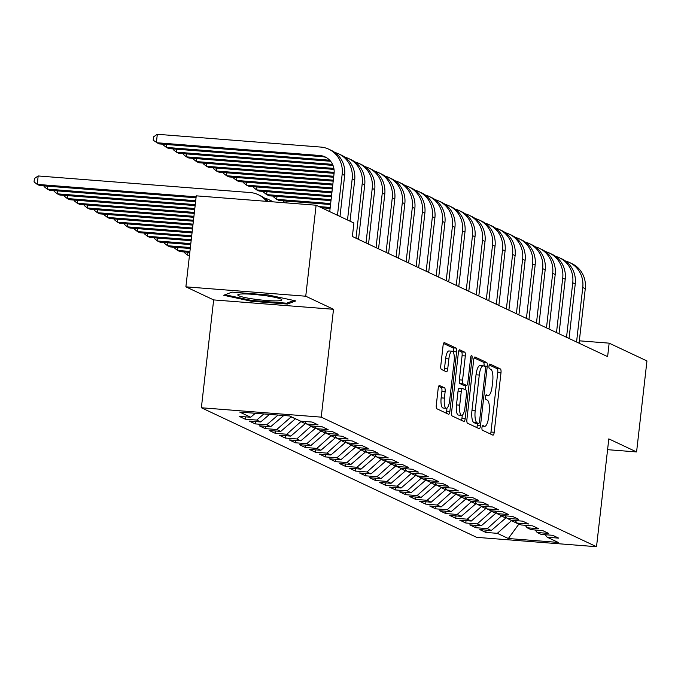 <?xml version="1.0" encoding="UTF-8"?>
<svg xmlns="http://www.w3.org/2000/svg" width="681" height="681" viewBox="0 0 681 681"><rect width="100%" height="100%" fill="white"/><g stroke="black" fill="none" stroke-linecap="round" stroke-linejoin="round"><path stroke-width="1.02" d="M481.969 427.557A2.341 0.715 94.5 0 0 482.395 430.205L492.848 435.125A3.354 1.021 94.5 0 0 492.967 435.15A3.354 1.021 94.5 0 0 494.21 432.282L500.995 372.728A3.354 1.021 94.5 0 0 500.39 368.957L489.928 364.037A2.341 0.715 94.5 0 0 489.852 364.02A2.341 0.715 94.5 0 0 488.984 366.029A2.341 0.715 94.5 0 0 489.401 368.668L490.754 369.306A10.717 3.277 94.5 0 1 492.703 381.377L492.133 386.34A10.717 3.277 94.5 0 1 488.149 395.542A10.717 3.277 94.5 0 1 487.783 395.44L486.43 394.801A2.341 0.715 94.5 0 0 486.345 394.784A2.341 0.715 94.5 0 0 485.476 396.793A2.341 0.715 94.5 0 0 485.902 399.432L487.255 400.07A10.717 3.277 94.5 0 1 489.196 412.141L488.626 417.104A10.717 3.277 94.5 0 1 484.642 426.306A10.717 3.277 94.5 0 1 484.276 426.204L482.923 425.574A2.341 0.715 94.5 0 0 482.838 425.548A2.341 0.715 94.5 0 0 481.969 427.557M439.56 385.472A3.354 1.021 94.5 0 0 439.449 385.437A3.354 1.021 94.5 0 0 438.198 388.315L436.3 405.016A3.354 1.021 94.5 0 0 436.904 408.787L448.515 414.252A3.354 1.021 94.5 0 0 448.634 414.286A3.354 1.021 94.5 0 0 449.877 411.409L456.662 351.864A3.354 1.021 94.5 0 0 456.057 348.093L444.446 342.628A3.354 1.021 94.5 0 0 444.327 342.594A3.354 1.021 94.5 0 0 443.084 345.471L440.786 365.654A3.354 1.021 94.5 0 0 441.39 369.425L446.361 371.766A3.354 1.021 94.5 0 0 446.472 371.792A3.354 1.021 94.5 0 0 447.723 368.915L448.864 358.913A8.964 2.741 94.5 0 1 452.193 351.217A8.964 2.741 94.5 0 1 454.125 361.39L449.656 400.59A8.964 2.741 94.5 0 1 446.327 408.285A8.964 2.741 94.5 0 1 444.395 398.113L445.136 391.575A3.354 1.021 94.5 0 0 444.531 387.804L439.33 385.446M305.743 296.218L185.887 286.837L213.655 299.912L333.511 309.293L305.743 296.218L316.112 205.219L353.907 223.01L352.366 236.494L607.622 356.631L609.154 343.156L579.335 340.815M333.511 309.293L321.228 417.138L596.522 546.715L476.666 537.343L201.372 407.757L321.228 417.138M607.58 449.673L636.582 451.937L608.814 438.87L596.522 546.715M636.582 451.937L646.95 360.939L609.154 343.156M466.902 419.428A3.354 1.021 94.5 0 0 467.507 423.199L479.126 428.664A3.354 1.021 94.5 0 0 479.237 428.69A3.354 1.021 94.5 0 0 480.48 425.812L487.264 366.267A3.354 1.021 94.5 0 0 486.66 362.496L475.049 357.031A3.354 1.021 94.5 0 0 474.929 356.997A3.354 1.021 94.5 0 0 473.687 359.874L466.902 419.428M463.821 421.462L452.21 415.997A3.354 1.021 94.5 0 1 451.597 412.218L458.381 352.673A3.354 1.021 94.5 0 1 459.632 349.796A3.354 1.021 94.5 0 1 459.743 349.83L464.714 352.171A3.354 1.021 94.5 0 1 465.319 355.942L462.569 380.092A3.354 1.021 94.5 0 0 463.182 383.863L466.476 385.412A3.354 1.021 94.5 0 0 466.587 385.446A3.354 1.021 94.5 0 0 467.838 382.569L470.699 357.423A2.341 0.715 94.5 0 1 471.575 355.414A2.341 0.715 94.5 0 1 472.078 358.078L465.183 418.611A3.354 1.021 94.5 0 1 463.931 421.488A3.354 1.021 94.5 0 1 463.821 421.462M486.081 530.09L485.817 532.431L497.317 533.325L508.341 538.518L558.233 542.425L547.201 537.232L558.701 538.135L552.683 535.3L541.191 534.398L537.173 532.516L548.673 533.41L542.663 530.584L531.163 529.682L527.154 527.792L538.654 528.694L532.636 525.86L521.135 524.966L517.126 523.076L528.626 523.978L522.608 521.144L511.108 520.241L507.098 518.36L518.599 519.254L512.589 516.428L501.088 515.526L497.079 513.636L508.571 514.538L502.561 511.703L491.061 510.81L487.051 508.92L498.552 509.822L492.533 506.987L481.033 506.085L477.023 504.204L488.524 505.098L482.506 502.272L471.005 501.369L466.996 499.479L478.496 500.382L472.486 497.547L460.986 496.653L456.977 494.764L468.477 495.666L462.459 492.831L450.958 491.929L446.949 490.048L458.449 490.941L452.431 488.115L440.93 487.213L436.921 485.323L448.421 486.225L442.403 483.391L430.911 482.497L426.893 480.607L438.394 481.51L432.384 478.675L420.884 477.773L416.874 475.891L428.375 476.785L422.356 473.959L410.856 473.057L406.846 471.167L418.347 472.069L412.328 469.235L400.828 468.341L396.819 466.451L408.319 467.353L402.301 464.519L390.809 463.616L386.791 461.735L398.291 462.629L392.282 459.803L380.781 458.9L376.772 457.011L388.272 457.913L382.254 455.078L370.753 454.184L366.744 452.295L378.244 453.197L372.226 450.362L360.726 449.46L356.716 447.579L368.217 448.473L362.207 445.646L350.706 444.744L346.697 442.854L358.189 443.757L352.179 440.922L340.679 440.028L336.669 438.138L348.17 439.041L342.151 436.206L330.651 435.304L326.642 433.422L338.142 434.316L332.124 431.49L320.623 430.588L316.614 428.698L328.114 429.6L322.104 426.766L310.604 425.872L306.595 423.982L318.095 424.884L312.077 422.05L300.576 421.147L289.544 415.955L239.661 412.056L250.693 417.249L255.298 413.282M485.817 532.431L479.799 529.597L491.299 530.499L487.29 528.609L501.846 515.585M476.062 525.374L475.789 527.707L487.29 528.609M475.789 527.707L469.779 524.881L481.28 525.783L477.262 523.893L491.827 510.869M466.034 520.65L465.77 522.991L477.262 523.893M465.77 522.991L459.752 520.156L471.252 521.059L467.243 519.169L481.799 506.145M456.006 515.934L455.742 518.275L467.243 519.169M455.742 518.275L449.724 515.44L461.224 516.343L457.215 514.453L471.771 501.429M445.978 511.218L445.714 513.551L457.215 514.453M445.714 513.551L439.696 510.724L451.197 511.627L447.187 509.737L461.744 496.713M435.959 506.494L435.687 508.835L447.187 509.737M435.687 508.835L429.677 506L441.177 506.902L437.168 505.013L451.724 491.988M425.931 501.778L425.668 504.119L437.168 505.013M425.668 504.119L419.649 501.284L431.15 502.186L427.14 500.297L441.697 487.273M415.904 497.062L415.64 499.394L427.14 500.297M415.64 499.394L409.621 496.568L421.122 497.462L417.112 495.581L431.669 482.557M405.876 492.337L405.612 494.678L417.112 495.581M405.612 494.678L399.594 491.844L411.094 492.746L407.085 490.856L421.641 477.832M395.857 487.622L395.584 489.962L407.085 490.856M395.584 489.962L389.575 487.128L401.075 488.03L397.066 486.14L411.622 473.116M385.829 482.897L385.565 485.238L397.066 486.14M385.565 485.238L379.547 482.412L391.047 483.306L387.038 481.424L401.594 468.4M375.801 478.181L375.537 480.522L387.038 481.424M375.537 480.522L369.519 477.687L381.019 478.59L377.01 476.7L391.566 463.676M365.782 473.465L365.51 475.806L377.01 476.7M365.51 475.806L359.5 472.972L370.992 473.874L366.982 471.984L381.539 458.96M355.754 468.741L355.482 471.082L366.982 471.984M355.482 471.082L349.472 468.256L360.973 469.149L356.963 467.268L371.52 454.244M345.727 464.025L345.463 466.366L356.963 467.268M345.463 466.366L339.444 463.531L350.945 464.433L346.935 462.544L361.492 449.52M335.699 459.309L335.435 461.65L346.935 462.544M335.435 461.65L329.417 458.815L340.917 459.718L336.908 457.828L351.464 444.804M325.68 454.585L325.407 456.925L336.908 457.828M325.407 456.925L319.398 454.099L330.898 454.993L326.88 453.112L341.436 440.088M315.652 449.869L315.388 452.21L326.88 453.112M315.388 452.21L309.37 449.375L320.87 450.277L316.861 448.387L331.417 435.363M305.624 445.153L305.36 447.494L316.861 448.387M305.36 447.494L299.342 444.659L310.842 445.561L306.833 443.672L321.389 430.647M295.597 440.428L295.333 442.769L306.833 443.672M295.333 442.769L289.314 439.943L300.815 440.837L296.805 438.956L311.362 425.931M285.577 435.712L285.305 438.053L296.805 438.956M285.305 438.053L279.295 435.219L290.796 436.121L286.786 434.231L301.342 421.207M275.55 430.996L275.286 433.337L286.786 434.231M275.286 433.337L269.267 430.503L280.768 431.405L276.758 429.515L291.281 416.772M265.522 426.272L265.258 428.613L276.758 429.515M265.258 428.613L259.24 425.787L270.74 426.681L266.731 424.799L278.052 415.061M255.494 421.556L255.23 423.897L266.731 424.799M255.23 423.897L249.212 421.062L260.712 421.965L256.703 420.075L263.836 413.946M245.475 416.84L245.203 419.181L256.703 420.075M245.203 419.181L239.193 416.346L250.693 417.249M306.595 423.982L304.611 421.462M316.614 428.698L314.631 426.187M260.712 421.965L269.523 414.388M326.642 433.422L324.658 430.903M270.74 426.681L283.739 415.504M336.669 438.138L334.686 435.619M291.247 417.044L295.29 418.662M280.768 431.405L295.256 418.934M346.697 442.854L344.714 440.343M301.274 421.769L305.284 423.65L305.42 422.492M290.796 436.121L305.284 423.65M356.716 447.579L354.733 445.059M311.302 426.485L315.312 428.375L315.439 427.208M300.815 440.837L315.312 428.375M366.744 452.295L364.761 449.775M321.33 431.201L325.339 433.09L325.467 431.933M310.842 445.561L325.339 433.09M376.772 457.011L374.788 454.499M331.349 435.925L335.358 437.806L335.495 436.649M320.87 450.277L335.358 437.806M386.791 461.735L384.816 459.215M341.377 440.641L345.386 442.531L345.522 441.365M330.898 454.993L345.386 442.531M396.819 466.451L394.835 463.931M351.405 445.357L355.414 447.247L355.542 446.089M340.917 459.718L355.414 447.247M406.846 471.167L404.863 468.656M361.432 450.081L365.442 451.971L365.569 450.805M350.945 464.433L365.442 451.971M416.874 475.891L414.891 473.372M371.451 454.797L375.461 456.687L375.597 455.521M360.973 469.149L375.461 456.687M426.893 480.607L424.918 478.088M381.479 459.513L385.489 461.403L385.625 460.245M370.992 473.874L385.489 461.403M436.921 485.323L434.938 482.812M391.507 464.238L395.516 466.127L395.644 464.961M381.019 478.59L395.516 466.127M446.949 490.048L444.965 487.528M401.526 468.954L405.544 470.843L405.672 469.677M391.047 483.306L405.544 470.843M456.977 494.764L454.993 492.244M411.554 473.67L415.563 475.559L415.699 474.402M401.075 488.03L415.563 475.559M466.996 499.479L465.012 496.968M421.582 478.394L425.591 480.284L425.727 479.118M411.094 492.746L425.591 480.284M477.023 504.204L475.04 501.684M431.609 483.11L435.619 485L435.746 483.833M421.122 497.462L435.619 485M487.051 508.92L485.068 506.4M441.628 487.834L445.638 489.716L445.774 488.558M431.15 502.186L445.638 489.716M497.079 513.636L495.096 511.125M451.656 492.55L455.666 494.44L455.802 493.274M441.177 506.902L455.666 494.44M507.098 518.36L505.115 515.84M461.684 497.266L465.693 499.156L465.821 497.99M451.197 511.627L465.693 499.156M517.126 523.076L515.142 520.556M471.712 501.991L475.721 503.872L475.849 502.714M461.224 516.343L475.721 503.872M527.154 527.792L525.17 525.281M481.731 506.707L485.74 508.596L485.876 507.43M471.252 521.059L485.74 508.596M537.173 532.516L535.198 529.997M491.759 511.422L495.768 513.312L495.904 512.146M481.28 525.783L495.768 513.312M547.201 537.232L545.217 534.721M501.786 516.147L505.796 518.028L505.923 516.87M491.299 530.499L505.796 518.028M316.112 205.219L196.256 195.839L185.887 286.837M213.655 299.912L201.372 407.757M518.862 523.893L519.56 524.225M497.317 533.325L511.874 520.301M511.814 520.863L518.828 524.166L508.341 538.518M251.374 301.232L287.476 304.058L295.843 300.917L268.127 294.95L232.025 292.123L223.657 295.265L251.374 301.232L251.468 300.406M490.507 434.018A3.354 1.021 94.5 0 0 490.975 432.026L497.76 372.473A3.354 1.021 94.5 0 0 497.147 368.702L489.188 364.956M484.012 366.131L484.029 366.012A3.354 1.021 94.5 0 0 483.425 362.241L474.155 357.883M476.777 427.557A3.354 1.021 94.5 0 0 477.245 425.565L477.483 423.454M478.564 423.522A2.341 0.715 94.5 0 0 478.649 423.539A2.341 0.715 94.5 0 0 479.518 421.53L485.476 369.264A2.341 0.715 94.5 0 0 485.051 366.616L483.621 365.944A10.717 3.277 94.5 0 0 483.255 365.85A10.717 3.277 94.5 0 0 479.271 375.052L475.193 410.779A10.717 3.277 94.5 0 0 477.143 422.85L478.564 423.522L475.329 423.267A2.341 0.715 94.5 0 0 475.406 423.293A2.341 0.715 94.5 0 0 475.491 423.276M480.386 365.697A10.717 3.277 94.5 0 0 480.011 365.595A10.717 3.277 94.5 0 0 476.028 374.797L479.271 375.052M475.329 423.267L473.899 422.595A10.717 3.277 94.5 0 1 471.959 410.524L476.028 374.797M458.849 350.681L461.48 351.915L464.714 352.171M463.472 385.174A3.354 1.021 94.5 0 1 463.352 385.191A3.354 1.021 94.5 0 1 463.233 385.157L459.939 383.607A3.354 1.021 94.5 0 1 459.334 379.836L462.084 355.686A3.354 1.021 94.5 0 0 461.48 351.915M465.702 385.378L465.208 389.694M462.314 415.121L461.939 418.364L465.183 418.611M459.718 405.152A8.964 2.741 94.5 0 0 461.65 415.325A8.964 2.741 94.5 0 0 464.978 407.63L466.553 393.814A3.354 1.021 94.5 0 0 465.949 390.043L462.654 388.493A3.354 1.021 94.5 0 0 462.535 388.459A3.354 1.021 94.5 0 0 461.292 391.337L459.718 405.152L456.474 404.897A8.964 2.741 94.5 0 0 458.407 415.07L461.65 415.325M462.416 388.476L459.411 388.238A3.354 1.021 94.5 0 0 459.292 388.204A3.354 1.021 94.5 0 0 458.049 391.081L461.292 391.337M456.474 404.897L458.049 391.081M461.48 420.356A3.354 1.021 94.5 0 0 461.939 418.364M446.327 408.285L443.093 408.03A8.964 2.741 94.5 0 1 441.152 397.857L441.901 391.328A3.354 1.021 94.5 0 0 441.297 387.557L438.666 386.314M452.193 351.217L448.958 350.962A8.964 2.741 94.5 0 0 445.621 358.657L448.864 358.913M444.021 370.66A3.354 1.021 94.5 0 0 444.48 368.668L445.621 358.657M453.35 352.273L453.427 351.609A3.354 1.021 94.5 0 0 452.814 347.838L443.544 343.479M446.174 413.154A3.354 1.021 94.5 0 0 446.642 411.154L446.991 408.081M287.612 302.849L287.476 304.058M565.451 261.019A25.597 24.21 115.2 0 1 569.376 262.44L571.878 263.624A25.597 24.21 115.2 0 1 585.277 288.676L579.063 343.19M569.376 262.44A25.597 24.21 115.2 0 1 582.766 287.501L576.56 342.015M555.424 256.294A25.597 24.21 115.2 0 1 559.348 257.724L561.851 258.899A25.597 24.21 115.2 0 1 575.249 283.96L569.035 338.474M559.348 257.724A25.597 24.21 115.2 0 1 572.747 282.785L566.532 337.291M545.404 251.578A25.597 24.21 115.2 0 1 549.32 253L551.831 254.183A25.597 24.21 115.2 0 1 565.221 279.244L559.016 333.758M549.32 253A25.597 24.21 115.2 0 1 562.719 278.061L556.505 332.575M243.653 293.937A22.184 2.426 -173.5 0 0 238.248 294.49A22.184 2.426 -173.5 0 0 249.731 298.448A22.184 2.426 -173.5 0 0 276.001 300.891A22.184 2.426 -173.5 0 0 281.517 299.419A22.184 2.426 -173.5 0 0 265.999 295.767A22.184 2.426 -173.5 0 0 243.653 293.937M256.635 294.635A15.186 1.66 -173.5 0 0 263.564 295.426M293.894 300.491L286.684 303.198L251.715 300.457L225.088 294.728M535.377 246.862A25.597 24.21 115.2 0 1 539.301 248.284L541.804 249.467A25.597 24.21 115.2 0 1 555.202 274.52L548.988 329.034M539.301 248.284A25.597 24.21 115.2 0 1 552.691 273.345L546.485 327.859M525.349 242.138A25.597 24.21 115.2 0 1 529.273 243.568L531.776 244.743A25.597 24.21 115.2 0 1 545.175 269.804L538.96 324.318M529.273 243.568A25.597 24.21 115.2 0 1 542.663 268.62L536.458 323.135M515.321 237.422A25.597 24.21 115.2 0 1 519.245 238.844L521.757 240.027A25.597 24.21 115.2 0 1 535.147 265.088L528.933 319.602M519.245 238.844A25.597 24.21 115.2 0 1 532.644 263.905L526.43 318.419M505.302 232.706A25.597 24.21 115.2 0 1 509.218 234.128L511.729 235.311A25.597 24.21 115.2 0 1 525.119 260.363L518.913 314.877M509.218 234.128A25.597 24.21 115.2 0 1 522.616 259.189L516.402 313.703M189.48 255.315L187.607 255.171L189.395 256.013M187.939 252.251L187.607 255.171L184.432 252.668L184.508 251.979M189.922 251.417L177.579 250.455L180.082 251.63L189.812 252.396M177.911 247.526L177.579 250.455L174.404 247.952L174.489 247.263M190.365 247.518L167.552 245.739L170.063 246.914L190.254 248.497M167.884 242.811L167.552 245.739L164.385 243.228L164.461 242.538M190.808 243.619L157.524 241.014L160.035 242.198L190.697 244.598M157.856 238.095L157.524 241.014L154.357 238.512L154.434 237.822M191.259 239.721L147.505 236.298L150.007 237.473L191.14 240.699M147.837 233.37L147.505 236.298L144.329 233.796L144.406 233.106M191.701 235.822L137.477 231.583L139.98 232.757L191.591 236.792M137.809 228.654L137.477 231.583L134.302 229.071L134.387 228.382M192.144 231.923L127.449 226.858L129.96 228.041L192.033 232.893M127.781 223.938L127.449 226.858L124.282 224.355L124.359 223.666M192.587 228.024L117.421 222.142L119.933 223.317L192.476 228.995M117.762 219.214L117.421 222.142L114.255 219.64L114.331 218.95M193.029 224.126L107.402 217.426L109.905 218.601L192.919 225.096M107.734 214.498L107.402 217.426L104.227 214.915L104.304 214.226M193.481 220.227L97.374 212.702L99.877 213.885L193.361 221.197M97.706 209.782L97.374 212.702L94.199 210.199L94.284 209.51M193.923 216.32L87.347 207.986L89.858 209.161L193.813 217.299M87.679 205.058L87.347 207.986L84.18 205.483L84.257 204.794M194.366 212.421L77.319 203.261L79.83 204.445L194.255 213.4M77.66 200.342L77.319 203.261L74.152 200.759L74.229 200.069M495.274 227.982A25.597 24.21 115.2 0 1 499.199 229.412L501.701 230.587A25.597 24.21 115.2 0 1 515.1 255.647L508.886 310.161M499.199 229.412A25.597 24.21 115.2 0 1 512.589 254.464L506.383 308.978M485.247 223.266A25.597 24.21 115.2 0 1 489.171 224.687L491.673 225.871A25.597 24.21 115.2 0 1 505.072 250.931L498.858 305.446M489.171 224.687A25.597 24.21 115.2 0 1 502.561 249.748L496.355 304.262M475.227 218.55A25.597 24.21 115.2 0 1 479.143 219.972L481.654 221.155A25.597 24.21 115.2 0 1 495.044 246.207L488.839 300.721M479.143 219.972A25.597 24.21 115.2 0 1 492.542 245.032L486.328 299.546M465.2 213.825A25.597 24.21 115.2 0 1 469.115 215.256L471.627 216.43A25.597 24.21 115.2 0 1 485.017 241.491L478.811 296.005M469.115 215.256A25.597 24.21 115.2 0 1 482.514 240.308L476.3 294.822M329.757 211.357L329.025 211.297M455.172 209.11A25.597 24.21 115.2 0 1 459.096 210.531L461.599 211.714A25.597 24.21 115.2 0 1 474.997 236.775L468.783 291.289M459.096 210.531A25.597 24.21 115.2 0 1 472.486 235.592L466.281 290.106M330.2 207.458L318.997 206.581M330.089 208.429L321.509 207.756M285.092 202.793L283.517 201.55L283.594 200.861M287.024 201.125L286.82 202.929M445.144 204.394A25.597 24.21 115.2 0 1 449.068 205.815L451.571 206.998A25.597 24.21 115.2 0 1 464.97 232.051L458.756 286.565M449.068 205.815A25.597 24.21 115.2 0 1 462.467 230.876L456.253 285.39M330.651 203.559L276.665 199.337L279.167 200.512L330.54 204.53M276.997 196.409L276.665 199.337L273.49 196.826L273.575 196.137M435.125 199.669A25.597 24.21 115.2 0 1 439.041 201.099L441.552 202.274A25.597 24.21 115.2 0 1 454.942 227.335L448.736 281.849M439.041 201.099A25.597 24.21 115.2 0 1 452.439 226.152L446.225 280.666M331.094 199.661L266.637 194.613L269.148 195.796L330.983 200.631M266.969 191.693L266.637 194.613L263.47 192.11L263.547 191.421M425.097 194.953A25.597 24.21 115.2 0 1 429.013 196.375L431.524 197.558A25.597 24.21 115.2 0 1 444.923 222.619L438.709 277.133M429.013 196.375A25.597 24.21 115.2 0 1 442.412 221.436L436.198 275.95M331.536 195.762L256.609 189.897L259.12 191.072L331.426 196.732M256.95 186.969L256.609 189.897L253.443 187.394L253.519 186.705M415.07 190.229A25.597 24.21 115.2 0 1 418.994 191.659L421.496 192.842A25.597 24.21 115.2 0 1 434.895 217.894L428.681 272.409M418.994 191.659A25.597 24.21 115.2 0 1 432.384 216.72L426.178 271.234M331.979 191.855L246.59 185.181L249.093 186.356L331.868 192.834M246.922 182.253L246.59 185.181L243.415 182.67L243.492 181.98M405.042 185.513A25.597 24.21 115.2 0 1 408.966 186.943L411.469 188.118A25.597 24.21 115.2 0 1 424.867 213.179L418.653 267.693M408.966 186.943A25.597 24.21 115.2 0 1 422.365 211.995L416.151 266.509M332.422 187.956L236.562 180.456L239.065 181.64L332.311 188.935M236.894 177.537L236.562 180.456L233.387 177.954L233.472 177.264M395.023 180.797A25.597 24.21 115.2 0 1 398.938 182.219L401.45 183.402A25.597 24.21 115.2 0 1 414.84 208.463L408.634 262.977M398.938 182.219A25.597 24.21 115.2 0 1 412.337 207.279L406.123 261.793M332.873 184.057L226.535 175.741L229.046 176.915L332.762 185.036M226.867 172.812L226.535 175.741L223.368 173.238L223.445 172.548M384.995 176.073A25.597 24.21 115.2 0 1 388.919 177.503L391.422 178.686A25.597 24.21 115.2 0 1 404.82 203.738L398.606 258.252M388.919 177.503A25.597 24.21 115.2 0 1 402.309 202.563L396.104 257.077M333.315 180.159L216.507 171.025L219.018 172.199L333.205 181.137M216.847 168.096L216.507 171.025L213.34 168.513L213.417 167.824M374.967 171.357A25.597 24.21 115.2 0 1 378.891 172.787L381.394 173.961A25.597 24.21 115.2 0 1 394.793 199.022L388.579 253.536M378.891 172.787A25.597 24.21 115.2 0 1 392.282 197.839L386.076 252.353M333.758 176.26L206.488 166.3L208.99 167.483L333.647 177.239M206.82 163.38L206.488 166.3L203.313 163.798L203.389 163.108M364.939 166.641A25.597 24.21 115.2 0 1 368.864 168.062L371.375 169.246A25.597 24.21 115.2 0 1 384.765 194.306L378.551 248.82M368.864 168.062A25.597 24.21 115.2 0 1 382.262 193.123L376.048 247.637M334.158 172.361L196.46 161.584L198.963 162.759L334.09 173.34M196.792 158.656L196.46 161.584L193.285 159.082L193.37 158.392M194.809 208.522L67.3 198.546L69.802 199.729L194.698 209.501M67.632 195.626L67.3 198.546L64.125 196.043L64.201 195.353M354.92 161.916A25.597 24.21 115.2 0 1 358.836 163.346L361.347 164.53A25.597 24.21 115.2 0 1 374.737 189.582L368.532 244.096M358.836 163.346A25.597 24.21 115.2 0 1 372.235 188.407L366.02 242.921M333.869 168.403L186.432 156.86L188.943 158.043L334.03 169.399M186.764 153.94L186.432 156.86L183.266 154.357L183.342 153.668M195.251 204.623L57.272 193.83L59.775 195.004L195.141 205.602M57.604 190.901L57.272 193.83L54.097 191.327L54.182 190.637M344.892 157.2A25.597 24.21 115.2 0 1 348.817 158.63L351.319 159.805A25.597 24.21 115.2 0 1 364.718 184.866L358.504 239.38M348.817 158.63A25.597 24.21 115.2 0 1 362.207 183.683L356.001 238.197M332.558 164.359L176.413 152.144L178.916 153.327L333 165.381M176.745 149.224L176.413 152.144L173.238 149.641L173.314 148.952M195.694 200.725L47.244 189.105L49.756 190.288L195.583 201.704M47.576 186.185L47.244 189.105L44.078 186.603L44.154 185.913M264.322 197.967A25.597 24.21 115.2 0 1 268.237 199.397A25.597 24.21 115.2 0 1 272.221 201.789M268.237 199.397L270.749 200.572A25.597 24.21 115.2 0 1 273.107 201.857M334.865 152.484A25.597 24.21 115.2 0 1 338.789 153.906L341.292 155.089A25.597 24.21 115.2 0 1 354.69 180.15L350.017 221.18M338.789 153.906A25.597 24.21 115.2 0 1 352.179 178.967L347.506 219.997M329.698 160.205L166.385 147.428L168.888 148.603L330.617 161.261M166.717 144.5L166.385 147.428L163.21 144.925L163.287 144.236M196.145 196.826L37.225 184.389L39.728 185.572L196.034 197.796M38.179 175.962L37.225 184.389L34.05 181.887L34.433 178.516L38.179 175.962L250.199 192.553A25.597 24.21 115.2 0 1 258.218 194.672A25.597 24.21 115.2 0 1 266.56 201.346M258.218 194.672L260.721 195.856A25.597 24.21 115.2 0 1 268.195 201.474M329.732 211.629L334.056 173.612A17.059 16.14 -64.8 0 0 325.126 156.911A17.059 16.14 -64.8 0 0 319.781 155.498L156.358 142.704L157.32 134.285L320.742 147.07A25.597 24.21 115.2 0 1 328.761 149.19L331.272 150.373A25.597 24.21 115.2 0 1 344.663 175.426L339.989 216.456M328.761 149.19A25.597 24.21 115.2 0 1 342.16 174.251L337.487 215.281M326.352 157.558A17.059 16.14 -64.8 0 0 322.292 156.673L158.86 143.887L153.191 140.201L153.574 136.83L157.32 134.285M482.344 426.059L484.276 426.204M485.842 395.286L487.783 395.44M497.147 368.702L500.39 368.957M497.76 372.473L500.995 372.728M490.975 432.026L494.21 432.282M483.425 362.241L486.66 362.496M484.029 366.012L487.264 366.267M477.245 425.565L480.48 425.812M471.959 410.524L475.193 410.779M473.899 422.595L477.143 422.85M462.084 355.686L465.319 355.942M459.334 379.836L462.569 380.092M459.939 383.607L463.182 383.863M463.233 385.157L466.476 385.412M470.639 357.959L472.078 358.078M441.297 387.557L444.531 387.804M441.901 391.328L445.136 391.575M441.152 397.857L444.395 398.113M444.48 368.668L447.723 368.915M452.814 347.838L456.057 348.093M453.427 351.609L456.662 351.864M446.642 411.154L449.877 411.409M585.277 288.676L582.766 287.501M575.249 283.96L572.747 282.785M565.221 279.244L562.719 278.061M555.202 274.52L552.691 273.345M545.175 269.804L542.663 268.62M535.147 265.088L532.644 263.905M525.119 260.363L522.616 259.189M515.1 255.647L512.589 254.464M505.072 250.931L502.561 249.748M495.044 246.207L492.542 245.032M485.017 241.491L482.514 240.308M474.997 236.775L472.486 235.592M464.97 232.051L462.467 230.876M454.942 227.335L452.439 226.152M444.923 222.619L442.412 221.436M434.895 217.894L432.384 216.72M424.867 213.179L422.365 211.995M414.84 208.463L412.337 207.279M404.82 203.738L402.309 202.563M394.793 199.022L392.282 197.839M384.765 194.306L382.262 193.123M374.737 189.582L372.235 188.407M364.718 184.866L362.207 183.683M354.69 180.15L352.179 178.967M344.663 175.426L342.16 174.251M322.292 156.673L319.781 155.498M482.31 426.127L484.642 426.306M485.817 395.355L488.149 395.542M475.406 423.293L478.649 423.539M480.011 365.595L483.255 365.85M463.352 385.191L466.587 385.446M459.292 388.204L462.535 388.459"/></g></svg>
